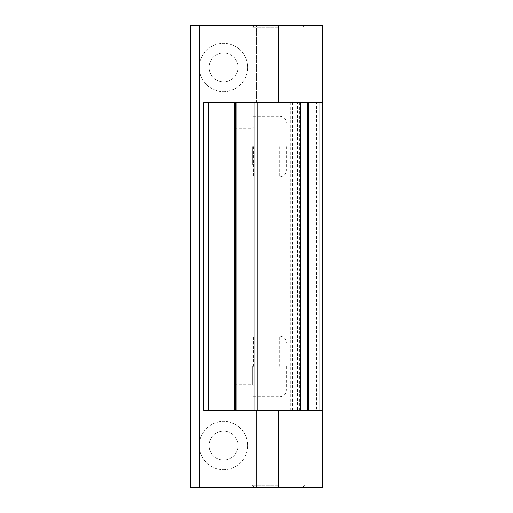 <?xml version="1.0" encoding="UTF-8"?>
<svg xmlns="http://www.w3.org/2000/svg" width="513" height="513" viewBox="0 0 513 513"><rect width="100%" height="100%" fill="white"/><g stroke="black" fill="none" stroke-linecap="round" stroke-linejoin="round"><path stroke-width="0.38" stroke-dasharray="2.56 1.92" d="M322.459 102.6L252.101 102.6L304.869 102.6L256.5 102.6L256.5 25.65L190.541 25.65L190.541 487.35L278.488 487.35L278.488 410.4L252.101 410.4L322.459 410.4L234.512 410.4L234.512 102.6L322.459 102.6L234.512 102.6L236.711 102.6L236.711 410.4L236.711 102.6L236.711 410.4L236.711 102.6L236.711 410.4L234.512 410.4L234.512 102.6L236.711 102.6L236.711 410.4L234.512 410.4L234.512 102.6L256.5 102.6L256.5 25.65L322.459 25.65M278.488 487.35L322.459 487.35M278.488 410.4L256.5 410.4L256.5 487.35L256.5 410.4L234.512 410.4L234.512 102.6L234.512 410.4L322.459 410.4M238.032 67.421A14.511 14.511 0 0 1 223.521 81.933A14.511 14.511 0 0 1 209.009 67.421A14.511 14.511 0 0 1 223.521 52.91A14.511 14.511 0 0 1 238.032 67.421A14.511 14.511 0 0 1 223.521 81.933A14.511 14.511 0 0 1 209.009 67.421A14.511 14.511 0 0 1 223.521 52.91A14.511 14.511 0 0 1 238.032 67.421M238.032 445.579A14.511 14.511 0 0 1 223.521 460.09A14.511 14.511 0 0 1 209.009 445.579A14.511 14.511 0 0 1 223.521 431.067A14.511 14.511 0 0 1 238.032 445.579A14.511 14.511 0 0 1 223.521 460.09A14.511 14.511 0 0 1 209.009 445.579A14.511 14.511 0 0 1 223.521 431.067A14.511 14.511 0 0 1 238.032 445.579M278.488 25.65L252.101 25.65L304.869 25.65L254.301 25.65L278.488 25.65L278.488 102.6M247.708 67.421A24.182 24.182 0 0 1 223.521 91.609A24.182 24.182 0 0 1 199.339 67.421A24.182 24.182 0 0 1 223.521 43.239A24.182 24.182 0 0 1 247.708 67.421A24.182 24.182 0 0 0 223.527 43.239A24.182 24.182 0 0 0 199.339 67.421A24.182 24.182 0 0 0 223.527 91.609A24.182 24.182 0 0 0 247.708 67.421M247.708 445.579A24.182 24.182 0 0 1 223.521 469.761A24.182 24.182 0 0 1 199.339 445.579A24.182 24.182 0 0 1 223.521 421.391A24.182 24.182 0 0 1 247.708 445.579A24.182 24.182 0 0 0 223.527 421.391A24.182 24.182 0 0 0 199.339 445.579A24.182 24.182 0 0 0 223.527 469.761A24.182 24.182 0 0 0 247.708 445.579M318.079 102.6L316.425 102.6L318.079 102.6M316.425 410.4L318.079 410.4L316.425 410.4L316.425 102.6M307.46 102.6L305.806 102.6L307.46 102.6M305.806 410.4L307.46 410.4L305.806 410.4L305.806 102.6M234.512 410.4L234.512 102.6L234.512 410.4L234.512 102.6L234.512 410.4L234.512 102.6L234.512 410.4L236.711 410.4L230.106 410.4L230.106 102.6L234.512 102.6M234.512 366.429L234.512 384.679L234.512 366.429M234.512 146.571L234.512 164.82L234.512 146.571M230.106 410.4L203.732 410.4L203.732 102.6L230.106 102.6M297.444 102.6L254.301 102.6L299.643 102.6L297.444 102.6L297.444 410.4M286.401 366.429L286.401 390.175L286.401 366.429M253.422 366.429L253.422 336.086L253.422 366.429M286.401 146.571L286.401 170.316L286.401 146.571M253.422 146.571L253.422 176.914L253.422 146.571M252.101 25.65L252.101 487.35M278.488 485.151L252.101 485.151L278.488 485.151M278.488 27.849L252.101 27.849L278.488 27.849M235.614 410.4L235.614 102.6M208.131 410.4L208.131 102.6M279.803 366.429L279.803 336.086L279.803 366.429M252.325 366.429L252.325 384.679L252.325 366.429M279.803 146.571L279.803 176.914L279.803 146.571M252.325 146.571L252.325 164.82L252.325 146.571M254.301 410.4L254.301 102.6L254.301 410.4M290.223 410.4L290.223 102.6M292.41 410.4L292.41 102.6M299.63 410.4L299.63 102.6M304.869 25.65L304.869 487.35M253.422 396.767L279.803 396.767C283.804 396.376 286.004 394.176 286.401 390.175M253.422 336.086L279.803 336.086C283.804 336.483 286.004 338.683 286.401 342.684M234.512 384.679L252.325 384.679L253.422 385.776M234.512 348.18L252.325 348.18L253.422 347.083M253.422 176.914L279.803 176.914C283.804 176.517 286.004 174.317 286.401 170.316M253.422 116.233L279.803 116.233C283.804 116.624 286.004 118.824 286.401 122.825M234.512 164.82L252.325 164.82L253.422 165.917M234.512 128.321L252.325 128.321L253.422 127.224M299.643 410.4L299.643 102.6M302.67 487.35L304.869 485.151L304.869 27.849L302.67 25.65M254.301 487.35L252.101 485.151L252.101 27.849L254.301 25.65"/><path stroke-width="0.77" d="M322.459 102.6L322.459 487.35L190.541 487.35L190.541 25.65L322.459 25.65L322.459 102.6L203.732 102.6L203.732 410.4L203.732 102.6M322.459 410.4L319.137 410.4L319.137 102.6M319.137 410.4L318.079 410.4L318.079 102.6M318.079 410.4L308.525 410.4L308.525 102.6M308.525 410.4L307.46 410.4L307.46 102.6M307.46 410.4L234.512 410.4L234.512 102.6M234.512 410.4L208.451 410.4L208.451 102.6M208.451 410.4L203.732 410.4M278.488 487.35L278.488 410.4M199.339 487.35L199.339 25.65M278.488 102.6L278.488 25.65M322.138 410.4L322.138 102.6M300.74 410.4L300.74 102.6M257.09 410.4L257.09 102.6M235.614 410.4L235.614 102.6"/></g></svg>
